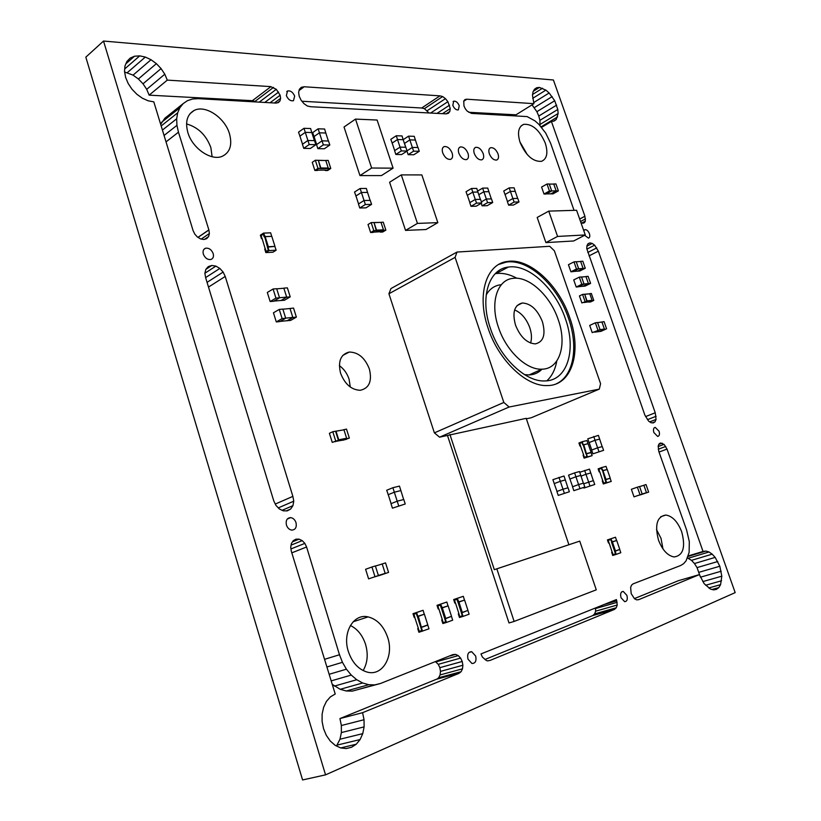 <?xml version="1.0" encoding="UTF-8"?>
<svg xmlns="http://www.w3.org/2000/svg" width="821" height="821" viewBox="0 0 821 821"><rect width="100%" height="100%" fill="white"/><g stroke="black" fill="none" stroke-linecap="round" stroke-linejoin="round"><path stroke-width="1.23" d="M527.328 154.666L519.888 141.838M520.073 142.392C525.82 155.518 532.952 161.829 541.48 161.337C546.991 158.976 548.264 152.911 545.288 143.141C539.489 129.934 532.285 123.673 523.665 124.351C518.379 126.762 517.189 132.776 520.073 142.392M489.326 153.773C491.245 158.176 493.688 160.269 496.654 160.054C498.542 159.233 499.004 157.201 498.039 153.948C496.11 149.535 493.667 147.452 490.691 147.688C488.823 148.519 488.372 150.541 489.326 153.773M474.271 153.486C476.221 157.96 478.725 160.074 481.763 159.838C483.692 158.997 484.174 156.934 483.21 153.66C481.25 149.176 478.746 147.072 475.687 147.328C473.789 148.17 473.317 150.222 474.271 153.486M452.812 105.355C454.28 108.639 456.117 110.158 458.344 109.911L459.247 105.724C457.79 102.44 455.942 100.921 453.715 101.178L452.812 105.355M458.826 153.188C460.817 157.735 463.372 159.869 466.492 159.613C468.463 158.751 468.965 156.667 468.001 153.363C466.01 148.806 463.434 146.672 460.294 146.959C458.364 147.831 457.872 149.904 458.826 153.188M584.603 235.299L588.452 238.121C589.827 237.618 590.155 236.161 589.427 233.728C588.257 230.968 586.779 229.603 584.993 229.623L583.803 230.783M653.865 432.554L657.662 436.423C659.427 436.023 659.889 434.299 659.047 431.251L655.24 427.382C653.485 427.782 653.034 429.506 653.865 432.554M662.988 548.972L661.018 538.36L656.492 529.535M658.504 540.126C662.403 550.111 667.596 555.725 674.103 556.966C683.226 555.55 685.761 547.155 681.697 531.792C677.746 521.704 672.461 516.122 665.841 515.034C657.016 516.532 654.573 524.896 658.504 540.126M621.025 597.729L624.658 601.67C627.09 601.403 627.839 599.299 626.885 595.369L623.231 591.428C620.82 591.705 620.081 593.799 621.025 597.729M286.365 95.595C288.15 99.546 290.521 101.24 293.466 100.706L294.667 96.088C292.871 92.126 290.501 90.433 287.535 90.998L286.365 95.595M442.714 152.87C444.736 157.499 447.353 159.664 450.575 159.377C452.576 158.494 453.1 156.39 452.125 153.055C450.103 148.416 447.476 146.261 444.243 146.569C442.262 147.462 441.76 149.566 442.714 152.87M212.116 156.729L210.864 147.606C206.225 135.157 198.128 127.265 186.562 123.92M187.845 132.489C192.36 148.509 211.5 161.409 222.45 156.216C230.106 152.296 232.446 144.794 229.47 133.731C224.872 117.577 205.168 104.4 194.074 110.507C187.116 114.56 185.043 121.888 187.845 132.489M203.341 254.11C204.993 258.051 207.497 259.857 210.843 259.508C213.152 258.625 213.932 256.655 213.183 253.586C211.51 249.615 208.996 247.829 205.619 248.209C203.362 249.102 202.602 251.072 203.341 254.11M350.28 387.019L349.089 379.21C347.15 373.452 343.907 368.916 339.36 365.622M340.582 373.237C344.892 384.207 351.439 389.893 360.224 390.293C369.224 388.282 372.282 381.17 369.368 368.988C364.945 357.823 358.233 352.178 349.243 352.055C340.674 354.251 337.79 361.312 340.582 373.237M363.139 670.572C367.572 662.937 368.362 654.173 365.53 644.269C362.523 635.249 357.474 628.978 350.382 625.479M348.371 651.566C352.127 662.475 358.325 669.3 366.956 672.019C382.432 676.73 394.213 656.256 387.686 637.435C383.715 626.105 377.188 619.25 368.085 616.889C353.564 613.256 342.059 632.734 348.371 651.566M467.98 659.15L471.952 663.501C475.39 663.419 476.632 660.936 475.677 656.061L471.675 651.7C468.268 651.802 467.046 654.286 467.98 659.15M286.437 525.071C287.483 527.985 289.249 529.668 291.712 530.109C295.457 529.812 296.884 527.328 296.012 522.659C294.955 519.714 293.169 518.03 290.665 517.62C286.991 517.948 285.575 520.432 286.437 525.071M346.205 748.557L351.532 747.274L356.263 744.216L360.101 739.547L362.759 733.635L364.103 726.893L364.042 719.73L362.584 712.679L458.918 673.394L461.104 671.691L462.5 668.828L462.88 665.236L462.213 661.469L460.581 658.093L458.251 655.61L455.542 654.378L452.894 654.614L380.513 683.483L374.776 684.878L368.742 684.724L362.646 682.98L356.745 679.726L351.265 675.078L346.421 669.187L342.449 662.321L339.484 654.758L306.602 547.002L304.858 543.389L302.231 540.639L299.101 539.151L295.94 539.161L293.241 540.7L291.393 543.523L290.716 547.197L291.291 551.168L335.214 694.012L330.401 696.875L326.43 701.401L323.618 707.281L322.119 714.096L322.089 721.423L323.546 728.689L326.348 735.411L330.34 741.117L335.214 745.365L340.623 747.921L346.205 748.557M293.774 501.179L292.871 496.377L225.231 276.451L223.138 272.069L219.843 268.436L215.892 266.107L211.849 265.46L208.318 266.568L205.855 269.319L204.87 273.27L205.671 277.796L273.742 500.82L275.938 505.387L279.284 508.917L283.255 510.826L287.258 510.878L290.644 509.051L292.933 505.654L293.774 501.179L278.298 507.881M616.438 599.566L617.238 605.026L616.253 607.776L614.436 609.428L490.014 660.443L487.397 660.905L485.981 660.258L482.379 657.036L480.973 653.937L616.438 599.566M200.622 238.932L203.875 239.506L206.666 238.675L208.606 236.581L209.386 233.523L208.903 229.993L178.455 132.202L176.946 125.346L176.669 118.799L177.664 112.836L179.871 107.725L183.175 103.61L187.465 100.665L192.545 99.002L198.21 98.643L275.979 103.087L278.381 102.594L280.002 100.921L280.618 98.346L280.135 95.236L276.277 89.304L270.694 86.605L167.289 80.119L164.795 74.208L161.07 68.584L156.38 63.658L151.023 59.717L145.327 57.06L139.724 55.869L134.541 56.208L130.149 58.117L126.896 61.462L124.956 65.998L124.525 71.468L125.644 77.441L128.189 83.516L132.037 89.284L136.891 94.292L142.392 98.233L148.18 100.809L153.814 101.855L193.079 230.568L194.782 234.088L197.43 237.043L200.622 238.932M307.352 106.001L310.666 106.73L446.08 113.862L448.358 113.308L449.826 111.451L450.247 108.598L447.886 101.671L445.454 98.643L442.652 96.55L439.953 95.862L304.18 86.759L301.297 87.324L299.337 89.325L298.618 92.506L299.244 96.355L301.143 100.275L303.975 103.662L307.352 106.001M713.541 589.878L716.405 589.375L718.806 587.6L720.581 584.655L721.813 576.188L719.822 566.233L715.163 557.387L712.187 554.154L709.036 551.979L705.906 551.065L703.033 551.455L667.032 449.108L664.045 444.366L660.382 443.022L658.986 443.997L658.196 445.926L658.77 451.355L686.613 530.027L689.301 541.603L689.127 552.41L686.089 560.825L683.606 563.709L680.599 565.546L633.094 583.854L631.534 585.157L630.631 587.477L631.195 593.645L634.489 598.735L636.583 599.843L638.543 599.73L699.369 574.618L704.131 583.628L710.391 589.037L713.541 589.878M586.758 248.568L644.906 415.19L648.682 421.194L651.063 422.743L653.311 422.928L655.066 421.778L656.061 419.418L655.25 412.778L598.345 251.164L594.63 245.181L592.228 243.437L589.919 242.913L588.072 243.693L586.953 245.674L586.758 248.568M580.94 222.655L583.002 223.261L584.47 222.665L585.363 221.126L584.921 216.272L551.414 121.467L554.124 121.046L556.238 119.476L558.136 113.493L557.798 109.47L554.719 100.747L549.146 92.978L545.873 90.115L539.407 87.416L536.657 87.755L534.481 89.243L533.055 91.778L532.46 95.185L533.927 103.672L466.615 99.208L464.871 99.628L463.742 101.055L463.978 106.001L465.302 108.752L467.19 111.122L471.49 113.401L527.133 116.592L535.015 120.892L538.863 124.33L545.719 133.105L550.634 143.295L574.033 210.34M103.518 41.05L553.405 79.996L735.175 592.618L325.547 774.86L103.518 41.05L85.825 57.152L302.58 779.95L325.547 774.86M336.518 745.981L339.976 739.218L341.372 732.568L341.351 725.518L339.945 718.57L436.413 679.275L458.857 673.21M436.864 679.152L438.671 677.756L440.087 674.934L440.487 671.383L439.851 667.668L438.25 664.333L435.51 661.705M380.513 683.483L352.301 691.118L346.288 690.984L340.202 689.301L332.259 684.365M595.492 607.971L595.636 611.183L594.63 613.913L592.793 615.565L484.954 659.499M160.69 124.299L164.857 118.245L183.175 103.61M256.183 101.999L252.529 100.583M270.745 86.769L252.386 100.685L149.155 95.154L146.702 89.335L143.028 83.804L138.369 78.98L133.053 75.132L124.628 72.002M429.034 112.97L424.406 108.659L421.696 108.003L301.954 101.25M700.282 576.701L697.039 567.609L694.453 563.534L691.487 560.343L687.485 557.962M634.387 598.612L678.423 580.673L699.369 574.618M540.002 125.623L539.91 120.338L538.771 116.038L536.883 111.697L532.029 104.852M533.927 103.672L515.968 114.817L468.74 112.282M346.154 748.557L351.532 747.274M340.715 747.931L356.263 744.216M337.287 745.058L360.101 739.547M339.976 739.218L362.759 733.635M341.372 732.568L364.103 726.893M341.351 725.518L364.042 719.73M339.945 718.57L362.584 712.679M438.671 677.756L461.104 671.691M440.087 674.934L462.5 668.828M440.487 671.383L462.88 665.236M439.851 667.668L462.213 661.469M438.25 664.333L460.581 658.093M435.941 661.89L458.251 655.61M450.165 655.907L455.542 654.378M352.301 691.118L374.776 684.878M346.288 690.984L368.742 684.724M340.202 689.301L362.646 682.98M334.342 686.11L356.745 679.726M331.191 680.886L351.265 675.078M329.17 674.277L346.421 669.187M326.932 666.98L342.449 662.321M339.627 654.706L324.582 659.314L339.484 654.758M291.948 552.79L306.602 547.002M290.962 548.921L304.858 543.389M291.106 545.103L302.231 540.639M292.522 541.798L299.101 539.151M275.302 504.053L292.871 496.377M208.503 287.073L225.231 276.451M207.056 282.352L223.138 272.069M205.63 277.59L219.843 268.436M204.881 273.239L215.892 266.107M205.845 269.37L211.849 265.46M286.396 510.867L290.644 509.051M282.147 510.293L292.933 505.654M592.793 615.565L614.436 609.428M594.63 613.913L616.253 607.776M595.636 611.183L617.238 605.026M595.594 608.525L617.176 602.337M604.153 604.492L616.869 600.828M204.583 239.301L208.606 236.581M201.248 239.044L209.386 233.523M198.025 237.392L208.903 229.993M197.953 237.351L208.75 229.993M166.068 141.859L178.455 132.202M164.097 135.434L176.946 125.346M162.445 130.046L176.669 118.799M161.193 125.941L177.664 112.836M161.542 122.35L179.871 107.725M277.508 102.769L280.002 100.921M274.368 102.994L280.618 98.346M270.058 102.758L280.135 95.236M264.742 102.461L278.606 92.065M259.21 102.163L276.277 89.304M255.146 101.291L273.506 87.395M149.155 95.154L167.289 80.119M146.702 89.335L164.795 74.208M143.028 83.804L161.07 68.584M138.369 78.98L156.38 63.658M133.053 75.132L151.023 59.717M127.399 72.556L145.327 57.06M124.73 68.902L139.724 55.869M125.921 63.74L134.541 56.208M446.131 113.852L449.826 111.451M442.457 113.678L450.247 108.598M436.988 113.39L449.559 105.16M430.584 113.052L447.886 101.671M427.197 110.702L445.454 98.643M424.406 108.659L442.652 96.55M421.696 108.003L439.953 95.862M299.06 90.536L304.18 86.759M712.064 589.478L718.806 587.6M708.78 587.959L720.581 584.655M705.65 585.26L721.587 580.755M702.838 581.586L721.813 576.188M700.487 577.184L721.207 571.221M699.071 572.268L719.822 566.233M697.039 567.609L717.77 561.523M694.453 563.534L715.163 557.387M691.487 560.343L712.187 554.154M688.337 558.208L709.036 551.979M688.101 556.443L705.906 551.065M688.234 555.93L703.033 551.455M659.017 452.053L666.95 449.128M658.278 449.22L665.749 446.45M658.175 446.552L664.045 444.366M658.822 444.397L662.157 443.155M637.794 599.771L638.492 599.576M652.305 422.846L655.066 421.778M649.739 421.881L656.061 419.418M647.43 419.664L656.153 416.257M645.573 416.586L655.25 412.778M589.016 255.885L598.345 251.164M587.815 252.458L596.775 247.901M586.902 249.132L594.63 245.181M586.923 246.156L592.228 243.437M587.939 243.919L589.919 242.913M581.843 222.973L585.363 221.126M580.539 221.516L585.517 218.879M579.677 219.063L584.921 216.272M579.667 219.022L584.839 216.272M541.562 127.399L551.414 121.467M553.467 121.149L556.238 119.476M541.08 126.855L557.592 116.89M540.218 124.33L558.136 113.493M539.91 120.338L557.798 109.47M538.771 116.038L556.628 105.129M536.883 111.697L554.719 100.747M534.348 107.602L552.164 96.601M533.65 102.604L549.146 92.978M532.696 98.346L545.873 90.115M532.583 94.456L542.537 88.216M533.383 91.203L539.407 87.416M463.711 101.27L466.667 99.351M463.732 101.086L466.615 99.208M607.232 469.509L602.973 470.679L605.98 479.413L610.229 478.202L607.232 469.509L602.563 470.628L605.693 479.7L610.229 478.202M605.98 479.413L605.159 479.895L606.001 482.317L603.589 483.189L602.275 480.942L603.322 483.969L606.688 482.748L605.641 479.721M602.973 470.679L601.475 467.621L598.119 468.863L599.156 471.88L598.807 469.294L601.208 468.401L602.522 470.638M605.21 479.875L602.563 470.628M607.078 469.386L606.042 466.369L601.475 467.621M599.74 471.716L599.156 471.88M601.208 468.411L598.899 469.263L599.638 471.706M603.322 483.969L611.235 481.434L610.157 478.438M611.235 481.434L606.688 482.748M599.73 471.675L602.758 480.767M602.85 480.737L603.681 483.159M336.046 431.343L338.724 439.81L346.626 438.25L343.968 429.824L335.584 431.271L338.385 440.169L348.33 438.424L343.24 440.2L349.356 438.096L346.636 438.63M343.968 429.824L332.782 431.713L329.395 433.303L332.259 442.386L338.416 440.261L332.259 442.386M346.626 438.25L346.154 438.855M338.293 440.313L346.123 438.763M332.782 431.713L335.656 440.805M334.024 441.708L335.502 441.606M349.356 438.096L346.503 429.096L343.445 429.773M335.45 441.431L343.732 439.974M347.55 438.578L345.908 439.543M343.671 439.799L345.846 439.368M586.758 453.531L591.11 452.412L588.113 443.699L583.752 444.777L586.471 453.818L591.089 452.638L592.126 455.665L584.111 458.149L583.074 455.121L584.388 457.359L586.779 456.445L586.42 453.839L587.467 456.876L584.111 458.149M583.752 444.777L586.42 453.839M588.113 443.699L582.818 444.92L581.986 442.498L579.605 443.432L579.965 446.039L578.928 443.012L582.253 441.698L585.989 454.003M587.467 456.876L592.126 455.665M583.557 454.937L584.47 457.328M582.253 441.698L586.933 440.569L587.969 443.576M579.965 446.039L580.55 445.885M580.437 445.854L583.649 454.916M581.997 442.509L579.698 443.412L580.529 445.824M374.971 576.609L371.944 566.983L365.591 569.281L368.608 578.867L378.399 575.552L375.371 565.946L371.944 566.983M368.608 578.867L378.399 575.552M380.431 564.53L385.552 562.888L388.569 572.411L378.799 575.613M388.569 572.411L378.83 575.706M382.175 563.904L385.193 573.448M382.206 563.996L375.402 566.049M378.368 575.459L385.162 573.366M374.355 576.978L381.16 574.885M640.021 494.755L637.383 487.171L631.38 489.285L634.007 496.849L642.196 494.088L639.559 486.514L637.383 487.171M634.007 496.849L642.196 494.088M642.227 485.796L646.014 484.575L648.641 492.097L640.472 494.765M648.641 492.097L640.493 494.847M643.869 485.221L646.507 492.754M643.9 485.293L639.58 486.596M642.166 494.016L646.476 492.682M638.379 495.412L642.597 494.109M388.261 494.694L386.701 490.26L392.89 487.705L399.478 486.104L403.655 499.548M400.915 490.568L394.326 492.2L392.89 487.705M388.128 494.724L394.326 492.2L397.2 501.19L390.991 503.684L392.428 508.168L405.225 503.991L392.428 508.168M398.647 505.695L397.2 501.19L403.778 499.507L405.225 503.991M388.251 494.673L391.114 503.632M603.589 450.349L592.947 453.828L603.589 450.349L602.286 446.603L597.616 447.784L591.654 450.082L592.947 453.828M598.92 451.55L597.616 447.784M593.727 436.495L595.02 440.251L589.078 442.581L587.785 438.835L598.406 435.366L602.183 446.624M597.606 447.784L595.009 440.261L599.699 439.112M589.18 442.54L591.756 450.041M383.458 229.839L381.016 222.388L374.058 222.635L376.511 230.126L383.458 229.839L376.511 230.126M374.058 222.635L376.234 230.537L373.832 230.886L371.574 232.24L373.073 232.425L370.64 232.528L373.801 230.629L376.234 230.537M381.016 222.388L371.174 222.604L368.024 224.513L370.64 232.528M375.926 230.711L385.86 230.126L382.699 232.015L380.308 232.117L384.926 230.424L383.458 230.229M380.698 222.347L383.243 222.173L385.86 230.126M380.759 231.85L384.587 230.434M373.801 230.629L371.174 222.604M373.524 232.158L380.708 231.686M371.872 232.066L373.473 231.994M477.668 191.026L482.625 188.122L487.756 188.071L488.885 191.734M488.988 191.683L483.856 191.745L482.625 188.122M478.797 194.7L483.856 191.745M482.06 205.814L487.181 205.691L492.703 202.53L487.582 202.643L482.06 205.814L481.209 203.321M487.582 202.643L486.34 199.01L491.461 198.908L492.703 202.53M486.34 199.01L481.363 201.884M491.348 198.918L488.875 191.683M483.846 191.755L486.33 199.021M355.965 196.024L354.539 192.032L360.111 188.491L366.351 188.43L367.551 192.483M367.654 192.412L361.425 192.483L360.111 188.491M355.842 196.024L361.425 192.483M359.752 208L365.981 207.846L371.585 204.378L365.355 204.511L359.752 208L358.449 203.998L364.042 200.498L365.355 204.511M361.414 192.494L364.042 200.498L370.271 200.386L371.585 204.378M370.138 200.386L367.531 192.412M355.945 195.952L358.551 203.936M481.753 203.003L476.539 203.126L470.997 206.317L476.221 206.194L481.753 203.003L480.501 199.349L475.287 199.452L469.756 202.664L470.997 206.317M476.539 203.126L475.287 199.452M471.541 188.461L472.793 192.124L467.272 195.357L466.041 191.714L471.541 188.461L476.775 188.409L477.914 192.114M475.277 199.462L472.783 192.135L478.017 192.052M480.388 199.359L477.894 192.052M467.375 195.306L469.858 202.602M569.374 491.738L558.229 495.412L569.374 491.738L568.04 487.797L562.99 489.224L556.895 491.471L558.229 495.412M564.335 493.185L560.302 481.322M558.978 477.37L560.312 481.322L554.226 483.59L552.892 479.659L564.027 476.006L567.927 487.838M554.226 483.59L557.007 491.43M560.312 481.322L565.361 479.936M594.743 484.482L583.875 488.064L594.743 484.482L593.419 480.634L583.7 483.795M589.94 485.858L585.958 474.281M583.669 487.469L583.875 488.064M579.759 472.26L589.478 469.119L593.316 480.665M580.97 476.139L585.968 474.281L584.655 470.423M585.968 474.281L590.792 472.958M403.275 139.611L408.581 136.142L414.256 136.327L415.405 140.124M415.508 140.063L409.843 139.898L408.581 136.142M404.507 143.439L409.843 139.898M408.15 154.666L413.805 154.769L419.274 151.29L413.62 151.177L408.15 154.666L406.959 151.126M413.62 151.177L412.358 147.411L418.022 147.544L419.274 151.29M409.833 139.909L412.347 147.421L407.021 150.838M417.899 147.544L415.385 140.063M404.486 143.367L405.79 147.257M392.192 143.111L390.806 139.334L396.256 135.752L402.044 135.937L403.203 139.775M403.306 139.703L397.528 139.539L396.256 135.752M392.069 143.111L397.528 139.539M395.845 154.461L401.623 154.553L407.093 151.043L401.325 150.92L395.845 154.461L394.583 150.674L400.053 147.123L401.325 150.92M397.518 139.549L400.043 147.133L405.831 147.257L407.093 151.043M405.707 147.257L403.183 139.703M392.171 143.049L394.685 150.602M299.963 136.214L298.526 132.171L303.986 128.302L310.615 128.538L311.816 132.643M311.929 132.571L305.289 132.355L303.986 128.302M299.829 136.204L305.289 132.355L307.906 140.473L302.436 144.301L303.739 148.344L310.359 148.478L315.849 144.691L309.23 144.537L303.739 148.344M309.23 144.537L307.916 140.473L314.546 140.648L315.849 144.691M314.412 140.648L311.795 132.571M299.932 136.132L302.539 144.219M314.084 136.635L312.657 132.633L318.117 128.805L324.623 129.03L325.814 133.105M325.916 133.023L319.42 132.817L318.117 128.805M313.961 136.625L319.42 132.817L322.027 140.853L316.547 144.629L317.85 148.642L324.336 148.775L329.826 145.019L323.341 144.876L317.85 148.642M323.341 144.876L322.027 140.853L328.523 141.017L329.826 145.019M328.39 141.017L325.793 133.023M314.063 136.553L316.66 144.558M558.383 190.883L556.166 190.913L553.734 183.966L555.95 183.955L558.383 190.883L552.964 193.889L550.706 193.828M556.166 190.913L550.747 193.93M541.593 187.065L544.015 194.033L549.444 190.995L547.002 184.007L541.593 187.065M544.015 194.033L546.273 193.992L551.691 190.965L549.444 190.995M547.002 184.007L549.259 183.996L551.691 190.965M551.681 190.924L556.145 190.872M553.765 184.068L549.29 184.099M546.447 193.889L550.922 193.828M585.281 268.262L583.095 268.446L580.621 261.376L582.807 261.201L585.281 268.262L579.729 271.033L577.502 271.135M583.095 268.446L577.532 271.228M568.44 264.701L570.913 271.802L576.475 269.001L573.992 261.889L568.44 264.701M570.913 271.802L573.13 271.607L578.692 268.816L576.475 269.001M573.992 261.889L576.209 261.714L578.692 268.816M578.672 268.775L583.074 268.395M580.652 261.468L576.239 261.807M573.356 271.494L577.758 271.115M590.597 283.409L588.411 283.625L585.927 276.533L588.113 276.328L590.597 283.409L585.004 286.139L582.797 286.262M584.008 284.015L588.39 283.584L582.828 286.355M573.735 279.91L576.219 287.022L581.812 284.282L579.318 277.139L573.735 279.91M576.219 287.022L578.425 286.796L584.029 284.066L581.812 284.282M579.318 277.139L581.535 276.934L584.029 284.066M585.958 276.626L581.566 277.026M578.672 286.683L583.064 286.242M597.893 330.032L595.369 322.817L589.704 325.434L592.208 332.628L600.079 329.714L597.565 322.52L595.369 322.817M592.208 332.628L600.079 329.714M601.629 322.058L604.071 321.637L606.586 328.79L600.921 331.366L598.725 331.592M606.586 328.79L598.755 331.684M601.916 321.924L604.42 329.098M601.947 322.017L597.596 322.612M600.059 329.662L604.41 329.047M594.691 332.177L599.043 331.551M505.069 194.546L503.735 191.016L509.205 187.865L514.11 187.814L515.239 191.406M515.331 191.344L510.426 191.406L509.205 187.865M504.956 194.546L510.426 191.406L512.868 198.518L507.388 201.627L508.61 205.168L513.505 205.045L518.995 201.956L514.1 202.058L508.61 205.168M514.1 202.058L512.879 198.508L517.774 198.415L518.995 201.956M517.661 198.415L515.219 191.344M505.048 194.495L507.481 201.566M572.627 486.74L568.553 475.143L574.608 472.875L579.513 471.541L583.382 483.2M580.837 475.421L575.932 476.765L574.608 472.875M569.877 479.023L575.932 476.765L578.579 484.554L572.514 486.781L573.838 490.66L584.819 487.048L573.838 490.66M579.924 488.454L578.589 484.554L583.485 483.169L584.819 487.048M290.224 296.863L286.683 297.171L283.83 288.13L287.381 287.853L290.224 296.863L284.446 300.27L280.864 300.465M286.683 297.171L280.905 300.578M267.318 292.471L270.16 301.543L275.938 298.105L273.075 289.002L267.318 292.471M270.16 301.543L273.752 301.225L279.53 297.797L275.938 298.105M273.075 289.002L276.677 288.715L279.53 297.797M279.52 297.736L286.662 297.11M283.871 288.253L276.718 288.828M273.998 301.081L281.141 300.445M282.116 318.579L279.243 309.425L273.444 312.811L276.297 321.935L282.116 318.579L285.708 318.209L282.845 309.086L279.243 309.425M276.297 321.935L279.889 321.555L285.708 318.209M289.731 308.542L293.528 308.07L296.381 317.122L290.562 320.447L286.981 320.703M296.381 317.122L292.84 317.481L287.022 320.816M289.987 308.398L292.84 317.481M290.018 308.522L282.876 309.199M285.687 318.148L292.82 317.419M280.146 321.411L287.278 320.672M616.704 540.464L612.394 541.952L615.473 550.942L619.773 549.413L616.704 540.464L611.984 541.891L615.186 551.23L619.773 549.413M615.473 550.942L614.642 551.404L615.493 553.898L613.02 554.688L611.676 552.348L612.743 555.468L616.202 554.37L615.134 551.25M612.394 541.952L610.865 538.802L607.427 539.931L608.484 543.03L608.125 540.382L610.588 539.582L611.932 541.911M611.491 542.055L614.683 551.394L615.186 551.23M616.499 540.331L615.483 537.221L607.427 539.931M615.483 537.221L610.865 538.802M608.217 540.351L608.977 542.866M619.742 549.618L620.809 552.718L616.202 554.37M612.261 552.143L611.676 552.348M609.069 542.835L612.168 552.194M615.493 553.898L613.02 554.688M612.261 552.164L613.113 554.647M421.748 627.07L427.782 624.894L424.375 614.2L418.33 616.325L421.409 627.418L427.803 625.109L428.993 628.814L418.905 632.283L417.725 628.558L418.238 628.393L419.182 631.38L421.778 630.579L420.824 627.603L421.347 627.439L422.528 631.175M418.33 616.325L421.409 627.418L420.886 627.572L417.335 616.407M424.375 614.2L417.273 616.427L416.319 613.451L413.753 614.272L414.697 617.248L414.184 617.402L413.004 613.698L416.606 612.548L417.786 616.263M417.725 628.558L418.361 628.322M418.238 628.393L419.315 631.328L421.768 630.579M413.004 613.698L423.082 610.29L424.2 614.016M416.606 612.548L423.082 610.29M414.697 617.248L418.371 628.352M413.887 614.231L414.821 617.197M592.074 300.301L589.796 293.785L584.747 294.339L587.025 300.876L592.074 300.301L587.025 300.876M584.747 294.339L586.779 301.225L581.873 302.939L586.779 301.225M589.796 293.785L582.571 294.411L579.431 295.929L581.873 302.939M586.533 301.348L593.778 300.424L590.638 301.923L588.893 302.118L592.033 300.619M589.406 293.744L591.336 293.466L593.778 300.424M589.345 301.902L592.526 300.732M585.024 301.43L582.571 294.411M584.09 302.518L589.293 301.769M583.084 302.487L584.039 302.374M328.226 168.028L325.773 160.495L318.374 160.403L320.826 167.987L328.226 168.028L320.826 167.987M318.374 160.403L320.539 168.397L318.035 168.685L315.828 170.163L317.45 170.47L314.864 170.46L317.963 168.387L320.539 168.397M325.773 160.495L315.336 160.249L312.247 162.342L314.864 170.46M320.221 168.613L330.781 168.459L327.692 170.522L325.147 170.511L327.62 170.224L329.826 168.757L328.236 168.449M325.496 160.454L328.164 160.413L330.781 168.459M325.588 170.214L327.569 170.06L329.539 168.746M317.963 168.387L315.336 160.249M317.891 170.173L325.526 170.05M316.064 170.009L317.84 170.009M464.594 600.069L458.939 602.06L462.295 612.435L467.949 610.393L464.594 600.069L458.477 601.978L461.966 612.774L467.949 610.393M462.295 612.435L461.381 612.959L462.315 615.842L459.739 616.633L458.816 613.749L458.303 613.913L459.462 617.505L463.065 616.397L461.905 612.794M458.939 602.06L457.246 598.406L453.664 599.556L454.824 603.137L455.337 602.973L454.413 600.11L456.969 599.289L457.902 602.162L458.416 601.998M457.964 602.142L461.443 612.938L461.966 612.774M464.409 599.894L463.311 596.303L453.664 599.556M463.311 596.303L457.246 598.406M454.536 600.069L455.337 602.973M467.949 610.608L469.119 614.2L463.065 616.397M455.46 602.932L458.939 613.708L458.303 613.913M462.315 615.832L459.863 616.581L458.816 613.749M448.133 605.847L442.314 607.889L445.7 618.429L451.509 616.325L448.133 605.847L441.842 607.817L445.362 618.767L451.509 616.325M445.7 618.429L444.787 618.952L445.721 621.877L443.145 622.667L442.201 619.742L441.688 619.906L442.858 623.55L446.47 622.441L445.3 618.788M442.314 607.889L440.61 604.194L437.018 605.344L438.188 608.977L438.701 608.813L437.767 605.908L440.333 605.087L441.267 608.002L441.78 607.838M441.329 607.981L444.849 618.921L445.362 618.767M447.948 605.672L446.84 602.029L437.018 605.344M446.84 602.029L440.61 604.194M437.891 605.867L438.701 608.813M451.519 616.54L452.689 620.183L446.47 622.441M438.825 608.772L442.334 619.701L441.688 619.906M445.721 621.866L443.268 622.616L442.201 619.742M437.839 222.645L417.437 223.404L401.295 174.894L421.84 174.924L437.839 222.645L425.976 229.531L405.543 230.393L389.595 182.241L401.295 174.894M405.543 230.393L417.437 223.404M557.582 236.438L548.756 211.12L576.578 210.268L585.27 234.95L557.582 236.438L545.903 242.606L537.18 217.452L548.756 211.12M585.27 234.95L573.674 240.974L545.903 242.606M393.095 168.161L371.636 168.018L355.514 119.096L377.116 120.04L393.095 168.161L381.426 175.591L359.947 175.571L344.03 127.009L355.514 119.096M359.947 175.571L371.636 168.018M271.802 236.356L265.152 236.643L268.323 246.721L274.963 246.392L271.802 236.356L264.69 236.592L267.995 247.08L274.963 246.392M268.323 246.721L267.461 247.378L268.344 250.169L266.076 251.606L265.204 248.814L264.752 249.102L265.84 252.601L269.021 250.579L267.923 247.08M265.152 236.643L263.52 233.113L260.37 235.165L261.458 238.644L261.037 235.565L263.295 234.098L264.167 236.889L264.619 236.602M267.523 247.337L264.69 236.592M271.71 236.315L270.643 232.825L263.52 233.113M262.145 238.613L261.458 238.644M263.315 234.17L261.181 235.555L261.909 238.347M265.84 252.601L272.952 252.211L276.133 250.21L274.963 246.731M276.133 250.21L269.021 250.579M262.053 238.347L265.204 248.814M265.347 248.804L266.199 251.534M542.394 321.658C537.488 309.63 530.777 303.421 522.269 303C514.367 305.043 512.109 312.411 515.506 325.106C520.329 336.979 526.918 343.24 535.282 343.886C543.543 341.967 545.914 334.558 542.394 321.658M530.571 343.055C531.967 338.621 531.71 333.49 529.791 327.682C526.425 318.743 521.366 312.822 514.623 309.938M524.568 374.633L529.063 374.94C534.214 374.725 538.535 372.806 542.024 369.173M498.439 327.302C506.064 350.783 526.487 370.138 541.911 369.183C559.727 369.163 567.229 344.492 558.208 319.615C550.286 295.734 529.032 275.959 513.002 278.36C497.167 279.704 489.798 302.723 498.439 327.302M565.371 318.702C555.396 288.684 528.601 263.808 508.394 267.061C488.813 268.939 479.618 297.582 490.394 328.338C499.897 357.71 525.358 381.929 544.621 380.944C567.321 381.149 576.732 349.92 565.371 318.702M516.902 278.257C509.584 274.276 502.606 272.716 495.976 273.578L495.227 273.691M569.753 317.696C558.855 284.969 529.607 257.794 507.542 261.447C486.371 263.572 476.385 294.667 488.095 328.164C498.45 360.142 526.117 386.527 547.053 385.572C571.929 385.921 582.171 351.747 569.753 317.696M556.371 383.776C573.797 375.946 578.62 346.678 568.491 318.302C557.603 285.585 528.355 258.441 506.29 262.104L498.86 264.383M455.101 257.373L503.827 402.444L509.102 407.021L599.299 389.123L600.582 383.705L554.37 250.774L549.69 246.29L456.989 252.057L455.101 257.373L388.928 293.764L434.381 432.872L503.827 402.444M509.102 407.021L439.574 437.172L526.21 418.33L568.902 544.734L494.314 569.671L449.898 434.453M526.364 418.792L531.187 417.776L599.299 389.123M388.928 293.764L390.96 288.561L456.989 252.057M439.574 437.172L434.381 432.872M546.827 380.821C551.938 376.162 555.253 369.563 556.771 361.024M500.543 284.784C494.386 285.636 489.603 289.023 486.186 294.955M579.749 541.121L496.849 568.83L514.141 621.435L596.272 589.837L579.749 541.121L568.902 544.734M514.141 621.435L508.999 622.954L447.486 435.499M496.849 568.83L494.314 569.671M290.665 517.62L287.268 519.046M471.675 651.7L469.017 652.449M368.085 616.889L353.143 621.784M349.243 352.055L342.726 355.472M205.619 248.209L203.906 249.358M194.074 110.507L190.031 113.678M444.243 146.569L443.176 147.246M287.535 90.998L286.765 91.572M623.231 591.428L621.702 591.879M665.841 515.034L660.71 516.737M655.24 427.382L654.255 427.762M584.993 229.623L584.285 229.993M460.294 146.959L459.267 147.595M453.715 101.178L453.089 101.588M475.687 147.328L474.692 147.944M490.691 147.688L489.727 148.283M523.665 124.351L521.099 125.911M517.035 305.607L522.269 303M529.063 374.94L541.911 369.183M495.976 273.578L508.394 267.061M506.29 262.104L507.542 261.447"/></g></svg>
